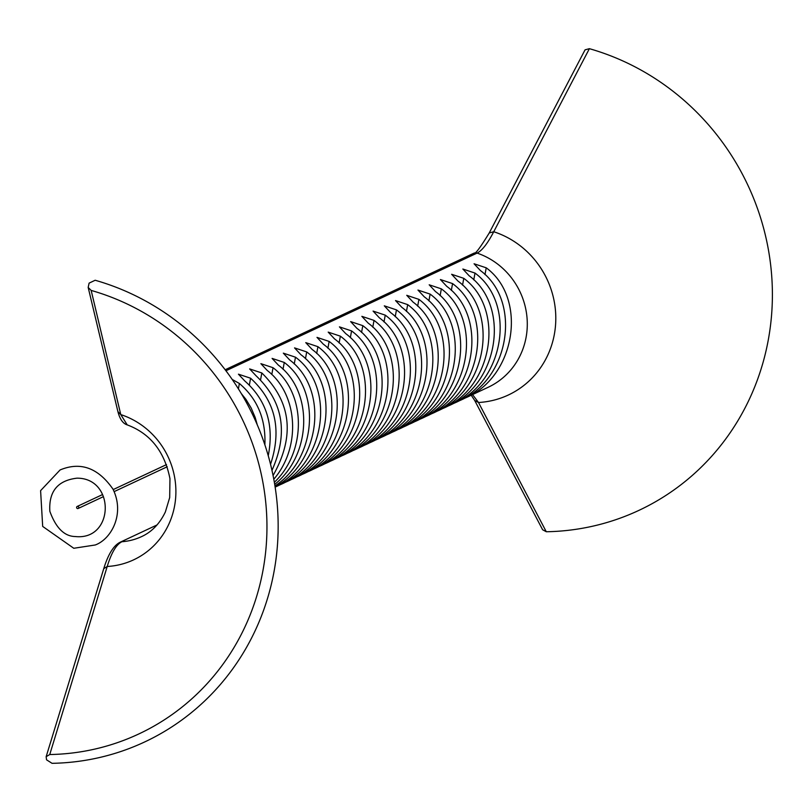 <?xml version="1.0" encoding="UTF-8"?>
<svg xmlns="http://www.w3.org/2000/svg" width="812" height="812" viewBox="0 0 812 812"><rect width="100%" height="100%" fill="white"/><g stroke="black" fill="none" stroke-linecap="round" stroke-linejoin="round"><path stroke-width="1.22" d="M589.39 48.679L585.066 49.836L489.24 232.953L493.747 231.735L589.39 48.679A248.096 236.617 64.9 0 1 771.4 317.066A248.096 236.617 64.9 0 1 546.283 531.748L542.629 529.759L474.695 400.468L471.224 395.211M89.097 283.134L88.173 287.448L91.167 290.422A238.373 227.34 64.9 0 1 266.001 548.273A238.373 227.34 64.9 0 1 49.745 754.541L46.152 756.682L46.548 759.809L52.039 763.321A248.096 236.617 64.9 0 0 277.166 548.638A248.096 236.617 64.9 0 0 95.156 280.252L89.097 283.134M225.929 370.769L477.091 253.09C482.054 250.644 487.606 243.529 493.747 231.735A88.234 84.144 64.9 0 1 555.449 326.262A88.234 84.144 64.9 0 1 478.501 402.498L546.283 531.748M127.23 424.889L120.775 414.587L117.913 411.633C119.841 419.175 122.947 423.59 127.23 424.889L127.23 424.889C150.321 433.547 164.562 451.482 169.962 478.715L169.688 497.583L165.343 511.996C159.69 523.75 151.753 531.951 141.552 536.62A60.839 58.017 64.9 0 1 121.912 541.726C116.309 544.507 111.406 552.759 107.214 566.482L49.745 754.541M274.344 482.308C306.936 451.37 306.266 392.866 273.035 367.704L271.807 374.505M273.786 479.242C301.394 447.239 298.177 394.084 267.209 370.445L260.875 363.664L273.035 367.704M274.953 485.941C316.538 458.821 321.694 390.379 284.261 362.446L283.023 369.247M274.7 484.388C311.707 455.014 313.696 391.688 278.425 365.187L272.101 358.407L284.261 362.446M273.065 475.538C295.132 436.257 291.386 402.062 261.819 372.962L260.581 379.762M271.969 470.392C288.554 433.08 283.226 401.514 255.983 375.702L249.66 368.922L261.819 372.962M283.175 483.252L286.118 481.952C336.006 460.891 348.389 382.635 306.703 351.931L294.543 347.891L300.866 354.671C342.562 385.365 330.169 463.622 280.292 484.683L275.136 487.098C324.861 465.895 337.082 387.832 295.477 357.189L294.248 363.989M275.085 486.784C320.689 462.251 329.083 389.161 289.651 359.929L283.317 353.149L295.477 357.189M316.842 467.479L319.776 466.179C369.663 445.118 382.046 366.862 340.36 336.168L339.122 342.958M305.616 472.736L313.95 468.91C363.837 447.848 376.22 369.592 334.534 338.898L328.2 332.118L340.36 336.168M328.058 462.221L331.002 460.922C380.889 439.86 393.272 361.604 351.576 330.91L350.348 337.711M319.776 466.179L325.165 463.652C375.053 442.591 387.446 364.334 345.75 333.641L339.426 326.86L351.576 330.91M308.56 471.437C358.447 450.376 370.83 372.119 329.144 341.426L327.906 348.216M294.401 477.994L302.724 474.167C352.611 453.106 365.004 374.85 323.308 344.156L316.984 337.376L329.144 341.426M297.334 476.695C347.221 455.633 359.614 377.377 317.918 346.673L316.69 353.474M286.118 481.952L291.508 479.425C341.395 458.364 353.778 380.107 312.092 349.414L305.759 342.634L317.918 346.673M429.04 414.902L431.984 413.602C481.871 392.541 494.254 314.285 452.568 283.591L451.33 290.392M417.825 420.159L426.148 416.333C476.035 395.271 488.428 317.015 446.732 286.321L440.408 279.541L452.568 283.591M420.758 418.86C470.645 397.799 483.038 319.542 441.342 288.849L440.114 295.649M406.599 425.417L414.932 421.59C464.819 400.529 477.202 322.273 435.516 291.579L429.183 284.799L441.342 288.849M409.542 424.118C459.43 403.056 471.813 324.8 430.127 294.106L428.888 300.907M395.383 430.675L403.716 426.848C453.593 405.787 465.986 327.53 424.29 296.837L417.967 290.057L430.127 294.106M361.726 446.448L364.659 445.149C414.546 424.087 426.929 345.831 385.243 315.137L384.005 321.938M350.5 451.705L358.833 447.879C408.71 426.818 421.103 348.561 379.407 317.868L373.084 311.087L385.243 315.137M353.443 450.406C403.32 429.345 415.714 351.088 374.017 320.395L372.789 327.195M339.284 456.963L347.607 453.137C397.494 432.075 409.877 353.819 368.191 323.125L361.858 316.345L374.017 320.395M342.217 455.664C392.105 434.603 404.488 356.346 362.802 325.653L361.563 332.453M331.002 460.922L336.391 458.394C386.279 437.333 398.662 359.077 356.965 328.383L350.642 321.603L362.802 325.653M384.167 435.932L387.101 434.633C436.988 413.572 449.371 335.315 407.685 304.622L406.447 311.422M372.941 441.19L381.275 437.363C431.152 416.302 443.545 338.046 401.849 307.352L395.525 300.572L407.685 304.622M375.885 439.891C425.762 418.83 438.155 340.573 396.459 309.88L395.231 316.68M364.659 445.149L370.049 442.621C419.936 421.56 432.319 343.303 390.633 312.61L384.299 305.83L396.459 309.88M398.327 429.375C448.204 408.314 460.597 330.058 418.901 299.364L417.672 306.165M387.101 434.633L392.49 432.106C442.378 411.045 454.761 332.788 413.075 302.094L406.741 295.314L418.901 299.364M264.874 444.864C265.94 419.347 257.445 398.895 239.378 383.477L238.403 388.867M232.181 379.427L239.378 383.477M241.276 393.546L245.955 399.392L251.182 408.03L255.171 417.439L257.292 424.909M270.538 464.312C282.028 429.609 275.38 400.915 250.593 378.219L249.365 385.02M268.244 455.735C274.253 425.001 266.427 400.072 244.767 380.95L238.434 374.18L250.593 378.219M451.482 404.386L454.426 403.087C504.313 382.026 516.696 303.769 475.01 273.076L473.772 279.876M440.266 409.644L448.589 405.817C498.477 384.756 510.87 306.5 469.174 275.806L462.85 269.026L475.01 273.076M443.2 408.345C493.087 387.283 505.48 309.027 463.784 278.333L462.556 285.134M431.984 413.602L437.374 411.075C487.261 390.014 499.644 311.757 457.958 281.064L451.624 274.283L463.784 278.333M462.708 399.128L465.641 397.829C515.529 376.768 527.912 298.512 486.226 267.818L484.987 274.618M454.426 403.087L459.815 400.56C509.703 379.498 522.086 301.242 480.399 270.548L474.066 263.768L486.226 267.818M121.912 541.726A4.73 4.517 -115.1 0 0 120.389 542.122C113.761 545.258 108.219 554.109 103.743 568.674L107.214 566.482A78.51 74.877 64.9 0 0 175.585 498.659A78.51 74.877 64.9 0 0 120.775 414.587L91.167 290.422M77.566 508.576A1.127 1.076 64.9 0 1 77.191 506.455A1.127 1.076 64.9 0 1 78.642 507.013A1.127 1.076 64.9 0 1 77.566 508.576M472.564 394.591L478.501 402.498L474.695 400.468M306.703 351.931L305.464 358.731M465.641 397.829L488.195 387.263A72.674 69.304 64.9 0 0 527.039 317.928A72.674 69.304 64.9 0 0 477.091 253.09A4.73 4.517 -115.1 0 0 473.792 253.253C474.817 254.897 479.963 248.127 489.24 232.953M120.389 542.122L157.01 524.958M117.913 411.633L88.173 287.448M225.157 369.754L473.792 253.253M103.743 568.674L46.152 756.682M166.501 464.606L113.203 489.575M102.474 494.599L77.191 506.455M167.242 466.748L114.157 491.615M103.428 496.639L78.145 508.485M73.78 548.273L95.248 544.984C111.254 539.158 125.16 513.966 112.959 489.108C98.14 467.824 80.52 461.439 60.088 469.955L40.6 490.641L42.681 526.42L73.78 548.273M75.323 536.539C114.309 540.711 115.558 477.923 76.957 478.177C57.672 480.46 48.639 491.514 49.857 511.337C55.906 527.973 64.392 536.377 75.323 536.539"/></g></svg>
